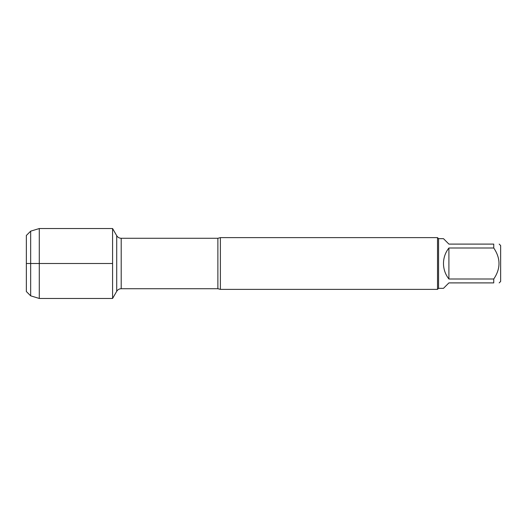 <?xml version="1.0" encoding="UTF-8"?>
<svg xmlns="http://www.w3.org/2000/svg" width="527" height="527" viewBox="0 0 527 527"><rect width="100%" height="100%" fill="white"/><g stroke="black" fill="none" stroke-linecap="round" stroke-linejoin="round"><path stroke-width="0.79" d="M220.385 237.631L220.385 289.369L437.522 289.369L437.522 237.631L220.385 237.631L217.875 238.276L121.197 238.276L121.197 288.724C119.24 288.789 117.745 289.652 116.711 291.312L116.711 235.688L112.587 228.54L112.587 298.46L112.587 228.54L39.288 228.54L39.288 298.46L112.587 298.46L116.711 291.312M499.181 244.1L500.65 245.562L500.65 281.438L499.181 282.9M448.905 282.9L443.477 288.335L438.563 288.335L438.563 238.665L443.477 238.665L448.905 244.1L493.753 244.1C500.736 244.1 500.736 244.1 493.753 244.1L493.753 248C500.736 258.349 500.736 268.684 493.753 279L493.753 282.9C500.736 282.9 500.736 282.9 493.753 282.9L448.905 282.9M448.905 248C445.348 252.552 443.536 257.723 443.477 263.5C443.536 269.277 445.348 274.448 448.905 279L448.905 248L493.753 248M448.905 279L493.753 279M26.35 235.47L26.35 291.53L26.35 235.47L30.665 231.162L30.665 295.838L39.288 298.46M112.587 263.5L26.35 263.5L112.587 263.5M220.385 289.369L217.875 288.724L217.875 238.276M217.875 288.724L121.197 288.724M121.197 238.276C119.24 238.211 117.745 237.348 116.711 235.688M438.563 238.665L437.522 237.631M438.563 288.335L437.522 289.369M30.665 231.162L39.288 228.54M26.35 291.53L30.665 295.838"/></g></svg>

